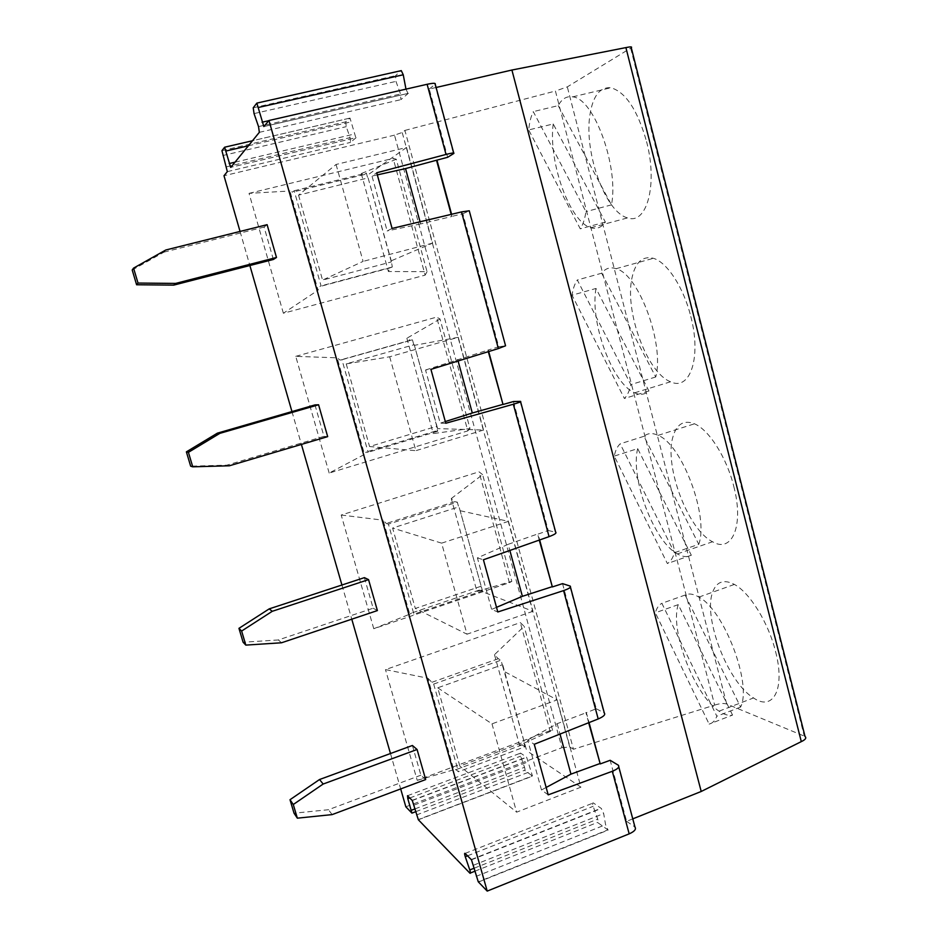 <?xml version="1.0" encoding="UTF-8"?>
<svg xmlns="http://www.w3.org/2000/svg" width="938" height="938" viewBox="0 0 938 938"><rect width="100%" height="100%" fill="white"/><g stroke="black" fill="none" stroke-linecap="round" stroke-linejoin="round"><path stroke-width="0.7" stroke-dasharray="4.69 3.52" d="M460.347 510.776L508.466 521.352L532.983 611.295L482.753 591.843L459.092 507.024L482.753 591.843M436.1 87.48L429.264 89.051L447.649 157.291M451.577 214.274L451.753 216.514L451.178 214.368M488.698 351.539L488.288 350.003L498.723 346.79L462.88 213.77L452.139 216.326M513.473 401.546L548.238 530.521L538.072 534.097L539.655 539.948M562.554 583.635L596.275 708.753L586.356 712.657L589.041 722.577M632.775 818.862L626.607 821.336L610.157 760.296M698.775 544.31C709.093 516.486 681.973 444.424 658.136 435.361C652.485 432.723 647.759 433.028 643.972 436.287L698.775 544.31L674.434 552.716C672.874 558.087 670.518 561.698 667.364 563.539L614.249 456.114C615.398 450.498 617.368 446.406 620.17 443.826L674.434 552.716M643.972 436.287L620.17 443.826M637.676 448.622C630.125 477.899 653.809 541.402 677.353 553.912C682.653 556.961 687.308 557.395 691.318 555.226L637.676 448.622L614.249 456.114M691.318 555.226L667.364 563.539M733.797 486.447C744.186 525.737 731.992 553.514 712.552 541.754C688.046 529.736 664.303 466.772 672.769 437.413C676.392 424.164 683.626 419.626 694.483 423.8C708.964 429.756 726.68 457.451 733.797 486.447M596.275 708.753L604.283 712.962M496.519 607.332L491.629 609.407L497.797 611.986M405.837 806.809L561.921 747.692L394.499 135.154L402.203 132.469L404.899 130.417L573.458 749.251L714.662 705.106L555.425 91.033L567.314 86.882L631.286 47.779M404.899 130.417L555.425 91.033M469.246 210.792L505.547 345.794M445.785 423.261L440.215 423.167L425.535 370.006L430.929 369.373M436.815 426.415L414.221 344.692L346.228 363.885L389.68 356.78L458.283 337.305L483.562 430.026L437.636 428.607L436.381 426.403L437.718 431.234L435.302 431.14L433.262 433.591L469.997 428.514L440.016 318.99L436.639 317.126L467.804 430.882L329.179 473.057L364.507 454.391L337.164 357.835L340.06 360.075L341.948 359.735L368.118 452.28L366.09 452.057L364.507 454.391M469.997 428.514L467.804 430.882M462.88 213.77L468.906 210.968M498.723 346.79L505.183 345.841M445.316 421.549L440.215 423.167M425.535 370.006L488.288 350.003M341.948 359.735L412.462 339.873L413.81 344.774M440.016 318.99L406.869 338.243L410.187 340.318L340.06 360.075M410.187 340.318L412.462 339.873M437.718 431.234L368.118 452.28M435.302 431.14L366.09 452.057M329.179 473.057L295.74 356.346L337.164 357.835M295.74 356.346L436.639 317.126M488.311 351.656L487.877 350.062M457.65 359.383L458.096 360.989M596.005 288.458C589.674 322.015 612.373 383.877 634.651 392.811C640.15 395.285 644.91 394.664 648.944 390.958L596.005 288.458L572.039 295.212C572.989 288.705 574.748 283.628 577.316 279.993L630.817 384.58C629.48 390.935 627.346 395.578 624.415 398.498L572.039 295.212M601.668 273.216L655.744 376.982C664.69 344.34 638.719 274.002 616.09 268.69C610.239 266.779 605.42 268.291 601.668 273.216L577.316 279.993M655.744 376.982L630.817 384.58M648.944 390.958L624.415 398.498M690.802 316.493C701.73 357.753 689.852 391.345 670.6 381.778C647.361 373.254 624.626 311.92 631.884 278.352C635.214 262.347 642.366 255.675 653.352 258.302C667.024 262.136 683.661 287.462 690.802 316.493M406.869 338.243L433.262 433.591M389.68 356.78L415.851 450.686L369.572 446.535L436.381 426.403M346.228 363.885L369.572 446.535M483.562 430.026L415.851 450.686M414.221 344.692L437.636 428.607M458.283 337.305L414.608 345.29M714.662 705.106C719.681 703.477 723.69 703.101 726.692 703.992L805.015 736.412M775.597 651.699C785.493 689.102 773.088 711.731 753.531 697.942C727.794 682.418 702.937 617.579 712.599 592.37C716.444 581.595 723.714 578.945 734.395 584.433C749.661 592.523 768.515 622.738 775.597 651.699M646.575 141.626C658.042 184.938 646.634 225.061 627.651 217.886C605.667 212.832 583.858 152.847 589.908 115.011C592.875 95.957 599.874 86.871 610.919 87.738C625.646 92.041 637.535 110.004 646.575 141.626M281.529 642.776L278.387 639.951L373.136 608.211L364.39 577.644M278.387 639.951L243.094 642.237M539.268 540.089L537.626 533.992L508.173 544.321L509.85 550.454M508.466 521.352L441.622 543.149L467.007 634.194L415.311 608.469L480.619 586.391L481.909 591.092L413.893 614.167L388.426 524.119L457.322 502.17L458.647 506.93L392.6 528.047L415.311 608.469M532.983 611.295L467.007 634.194M441.622 543.149L392.6 528.047M481.909 591.092L479.283 590.084L476.961 591.397L451.26 498.559L454.813 501.666L457.322 502.17M451.26 498.559L482.613 474.628L511.831 581.361L509.393 582.697L373.77 628.718L409.742 614.179L383.138 520.191L386.292 523.474L388.426 524.119M476.961 591.397L511.831 581.361M454.813 501.666L386.292 523.474M479.283 590.084L411.618 612.995L413.893 614.167M411.618 612.995L409.742 614.179M373.136 608.211L377.393 610.579M508.173 544.321L477.407 557.887L491.629 609.407M548.238 530.521L555.683 532.209M477.407 557.887L483.41 559.775M509.393 582.697L479.013 471.814L482.613 474.628M240.046 231.428L249.871 265.524M291.953 411.571L301.415 444.424M341.924 585.007L351.773 619.186M390.478 753.519L400.678 788.928M314.98 404.911L323.973 436.369L327.679 436.627M412.403 745.487L420.904 775.187L425.676 779.56M273.368 259.474L264.106 227.078L267.107 224.674M414.995 808.896L524.518 767.284L520.625 756.169C519.933 753.918 519.922 752.909 520.625 753.12L526.664 757.294L532.432 775.925L418.219 819.601M634.979 827.082L617.872 764.857M548.202 794.861L541.484 789.96L527.684 740L534.25 744.268M427.88 678.233L433.661 684.083L458.448 771.74L455.95 769.664L453.793 769.758L427.88 678.233L385.483 669.603L520.32 622.598L524.131 626.314L494.49 654.677L498.277 658.746L501.009 660.164L502.287 664.808L437.729 687.812L459.843 766.088L523.685 742.181L524.952 746.765L458.448 771.74M626.607 821.336L634.498 826.683M527.684 740L557.172 723.69L586.356 712.657M546.162 787.451L541.484 789.96M132.211 270.015L164.021 252.123L165.792 250M264.106 227.078L164.021 252.123M429.264 89.051L435.209 84.162M392.084 228.426L387.16 230.959L371.999 176.074L376.748 172.768M391.322 261.866L368.106 177.892L298.554 195.139L336.074 164.467L406.541 147.477L432.617 243.13L391.252 260.811L392.307 266.99L390.138 267.881L388.391 271.516L427.06 271.668L396.293 159.249L393.151 158.393L425.137 275.139L283.382 313.245L318.029 290.229L289.936 190.989L292.55 192.126L294.169 190.754L321.066 285.891L319.295 286.676L318.029 290.229M427.06 271.668L425.137 275.139M420.06 221.767L420.646 223.924L451.753 216.514M420.646 223.924L387.16 230.959M377.322 174.89L371.999 176.074M294.169 190.754L366.359 173.108L367.743 178.138M396.293 159.249L361.271 173.565L364.319 174.562L292.55 192.126M364.319 174.562L366.359 173.108M392.307 266.99L321.066 285.891M390.138 267.881L319.295 286.676M283.382 313.245L249.039 193.369L289.936 190.989M249.039 193.369L393.151 158.393M553.209 123.957C548.109 161.852 569.905 222.329 590.917 227.735C596.568 229.482 601.387 227.594 605.373 222.083L553.209 123.957L528.68 129.936C529.431 122.479 530.955 116.371 533.276 111.622L585.957 211.625C584.843 219.023 582.955 224.745 580.27 228.813L528.68 129.936M558.204 105.642L611.482 204.871C619.045 167.327 594.117 98.396 572.719 96.86C566.704 95.864 561.862 98.783 558.204 105.642L533.276 111.622M611.482 204.871L585.957 211.625M605.373 222.083L580.27 228.813M361.271 173.565L388.391 271.516M336.074 164.467L363.088 261.385L322.555 280.099L390.935 262.03M298.554 195.139L322.555 280.099M432.617 243.13L363.088 261.385M368.106 177.892L391.252 260.811M406.541 147.477L367.579 175.136M323.973 436.369L226.844 465.166L190.649 466.174M229.376 465.787L226.844 465.166M394.499 135.154L223.994 175.734M373.77 628.718L341.198 515.032L479.013 471.814M494.49 654.677L519.523 745.124L552.623 730.374L549.938 730.714L520.32 622.598M549.938 730.714L417.222 780.369L385.483 669.603M561.921 747.692L569.741 746.976L573.458 749.251M356.088 137.687L350.542 142.388L350.097 137.616L346.216 126.665L345.759 121.834L350.015 118.094L355.83 137.722L230.877 167.292L355.83 137.722M408.323 93.343L264.106 126.501L408.323 93.343L400.889 99.651L400.526 93.999L395.965 81.395L395.578 75.673L400.948 70.702L256.59 103.18M418.36 819.777L532.608 776.078L524.506 770.297C525.21 770.532 525.21 769.535 524.518 767.284M478.462 882.037L608.187 830.071L597.494 822.438C598.432 822.814 598.503 821.711 597.705 819.12L593.156 806.317C592.347 803.737 592.417 802.611 593.344 802.951L601.328 808.462L603.673 813.586L605.585 824.701L607.93 829.86L478.263 881.79M405.978 89.133L407.96 93.413M685.15 595.044L740.621 707.064C752.311 683.978 723.925 609.876 698.904 597.096C693.499 593.883 688.914 593.203 685.15 595.044L661.876 603.31L716.843 716.222C715.084 720.654 712.517 723.292 709.14 724.113L655.345 612.795C656.682 608.035 658.863 604.881 661.876 603.31M732.566 715.073L678.268 604.623C669.486 629.679 694.272 695.093 719.071 711.168C724.124 714.662 728.627 715.964 732.566 715.073L709.14 724.113M502.78 665.065L526.664 750.693L502.287 664.808M524.952 746.765L522.103 744.866L519.523 745.124M678.268 604.623L655.345 612.795M740.621 707.064L716.843 716.222M437.729 687.812L491.993 723.855L557.137 699.877L504.855 671.796M557.137 699.877L580.927 787.158L516.615 812.167L459.843 766.088M580.927 787.158L526.664 750.693M433.661 684.083L501.009 660.164M491.993 723.855L516.615 812.167M498.277 658.746L431.292 682.512M552.623 730.374L524.131 626.314M522.103 744.866L455.95 769.664M417.222 780.369L453.793 769.758M588.665 722.729L585.875 712.399M557.172 723.69L560.009 734.067M420.904 775.187L328.441 809.717L294.028 813.199M332.158 814.594L328.441 809.717M341.198 515.032L383.138 520.191M569.741 585.887L603.838 712.657M726.692 703.992L567.314 86.882M630.676 48.201L804.229 735.99M520.109 401.347L555.273 532.069M414.115 805.085L528.598 761.691M416.39 815.016L530.486 771.505M434.892 84.467L453.511 153.68M569.741 746.976L402.203 132.469M227.336 171.631L350.542 142.388M259.345 132.328L400.889 99.651M415.64 811.722L524.506 770.297M474.945 871.203L597.494 822.438M412.157 800.349L526.488 757.142M407.526 795.717L520.625 753.12M409.8 797.98L520.625 756.169M465.107 853.404L593.344 802.951M467.523 855.819L593.156 806.317M474.288 868.154L597.705 819.12M473.643 865.153L603.673 813.586M471.251 859.56L601.082 808.251M224.428 147.254L349.745 118.141M221.943 150.666L345.759 121.834M248.382 145.789L351.644 121.717M222.728 155.544L346.216 126.665M226.562 166.8L350.097 137.616M235.051 162.168L354.189 134.075M253.225 107.8L395.578 75.673M254.046 113.592L395.965 81.395M258.536 126.607L400.526 93.999M268.854 120.662L406.002 89.262M476.058 876.409L605.585 824.701M677.353 553.912L712.552 541.754M658.136 435.361L694.483 423.8M570.445 587.071L570.175 586.086M634.651 392.811L670.6 381.778M616.09 268.69L653.352 258.302M618.775 766.803L618.341 765.22M590.917 227.735L627.651 217.886M572.719 96.86L610.919 87.738M412.31 800.524L526.664 757.294M471.462 859.794L601.328 808.462M350.015 118.094L252.498 140.735M719.071 711.168L753.531 697.942M698.904 597.096L734.395 584.433"/><path stroke-width="1.41" d="M625.904 47.592L801.298 741.618C805.449 739.683 806.692 737.948 805.015 736.412L631.286 47.779C632.376 46.677 630.582 46.619 625.904 47.592L511.914 70.033L701.214 791.473L632.775 818.862M511.914 70.033L436.1 87.48M570.445 587.071L604.295 712.962C605.655 714.615 603.626 716.609 598.198 718.954L563.597 590.6L497.797 611.986L483.41 559.775L549.058 536.642L513.356 404.231L445.785 423.261L430.929 369.373L498.359 348.561L461.519 211.918L392.084 228.426L376.748 172.768L446.031 154.442C451.964 152.929 454.567 152.601 453.828 153.445L447.649 157.291L436.944 160.128L451.577 214.274M488.698 351.539L503.014 404.477L488.311 351.656M513.356 404.231C519.124 402.566 521.505 401.605 520.496 401.358L513.473 401.546L503.014 404.477M539.655 539.948L552.353 586.93L539.268 540.089M563.597 590.6C569.19 588.642 571.383 587.141 570.163 586.074L562.554 583.635L552.353 586.93M589.041 722.577L600.226 763.919L588.665 722.729M598.198 718.954L534.25 744.268L548.202 794.861L612.303 771.282C617.732 769.066 619.748 767.038 618.33 765.209L610.157 760.296L600.226 763.919M400.948 70.702L256.848 103.11L263.836 126.56L268.983 120.498L427.118 84.291C433.098 83.013 435.795 82.978 435.209 84.162L453.711 152.988M268.983 120.498L487.209 891.1L629.175 833.859C634.463 831.49 636.41 829.227 634.979 827.082L618.775 766.803M509.85 550.454L522.384 596.322L551.896 586.778M522.384 596.322L496.519 607.332M461.519 211.918L469.246 210.792M505.547 345.794L498.359 348.561M458.096 360.989L472.306 413.001L502.604 404.489M472.306 413.001L445.316 421.549M186.381 451.858L217.405 433.145L219.82 433.368L188.421 452.327L186.381 451.858L190.649 466.174L192.736 466.819L229.376 465.787L327.679 436.627L318.58 404.77L314.98 404.911L217.405 433.145M219.82 433.368L318.58 404.77M238.956 628.343L243.094 642.237L245.815 645.11L281.529 642.776L377.393 610.579L368.552 579.637L364.39 577.644L269.218 608.868L272.255 611.306L241.629 631.04L238.956 628.343L269.218 608.868M241.629 631.04L245.815 645.11M272.255 611.306L368.552 579.637M520.602 401.722L555.683 532.209C556.844 533.077 554.639 534.554 549.058 536.642M256.848 103.11L253.225 107.8L254.046 113.592L258.536 126.607L259.345 132.328L230.854 167.316M252.498 140.735L224.616 147.219L230.666 167.339M224.616 147.219L221.943 150.666L227.336 171.631L223.994 175.734L240.046 231.428M249.871 265.524L291.953 411.571M301.415 444.424L341.924 585.007M351.773 619.186L390.478 753.519M400.678 788.928L405.837 806.809L411.946 813.129L407.819 798.73L409.8 797.98M487.209 891.1L478.263 881.79L471.462 859.794L465.107 853.404C464.392 852.947 464.451 854.061 465.271 856.711L469.786 869.948C470.606 872.598 470.653 873.688 469.938 873.208L418.36 819.777L412.31 800.524L407.526 795.717L407.819 798.73M319.541 779.513L412.403 745.487L417.082 749.497L425.676 779.56L332.158 814.594L297.346 818.171L293.277 804.511L290.006 799.715L319.541 779.513L323.153 784.039L293.277 804.511M276.487 257.481L267.107 224.674L165.792 250L133.559 268.116L138.015 283.053L175.641 283.417L276.487 257.481L273.368 259.474L173.753 285.117L136.596 284.765L138.015 283.053M560.009 734.067L570.961 774.131L599.734 763.626M570.961 774.131L546.162 787.451M133.559 268.116L132.211 270.015L136.596 284.765M377.322 174.89L405.533 168.594L436.944 160.128M451.178 214.368L436.569 160.363M405.533 168.594L420.06 221.767M188.421 452.327L192.736 466.819M801.298 741.618L701.214 791.473M401.288 70.631L403.246 74.77L405.978 89.133M175.641 283.417L173.753 285.117M323.153 784.039L417.082 749.497M290.006 799.715L294.028 813.199L297.346 818.171M446.031 154.442L427.118 84.291M612.303 771.282L629.175 833.859M412.286 813L415.64 811.722M470.442 872.997L474.945 871.203M411.665 810.151L414.995 808.896M465.271 856.711L467.523 855.819M469.786 869.948L474.288 868.154M226.14 150.983L248.382 145.789M229.142 163.564L235.051 162.168M258.654 107.413L403.246 74.77M262.03 122.221L268.854 120.662M505.559 345.794L469.258 210.78"/></g></svg>

